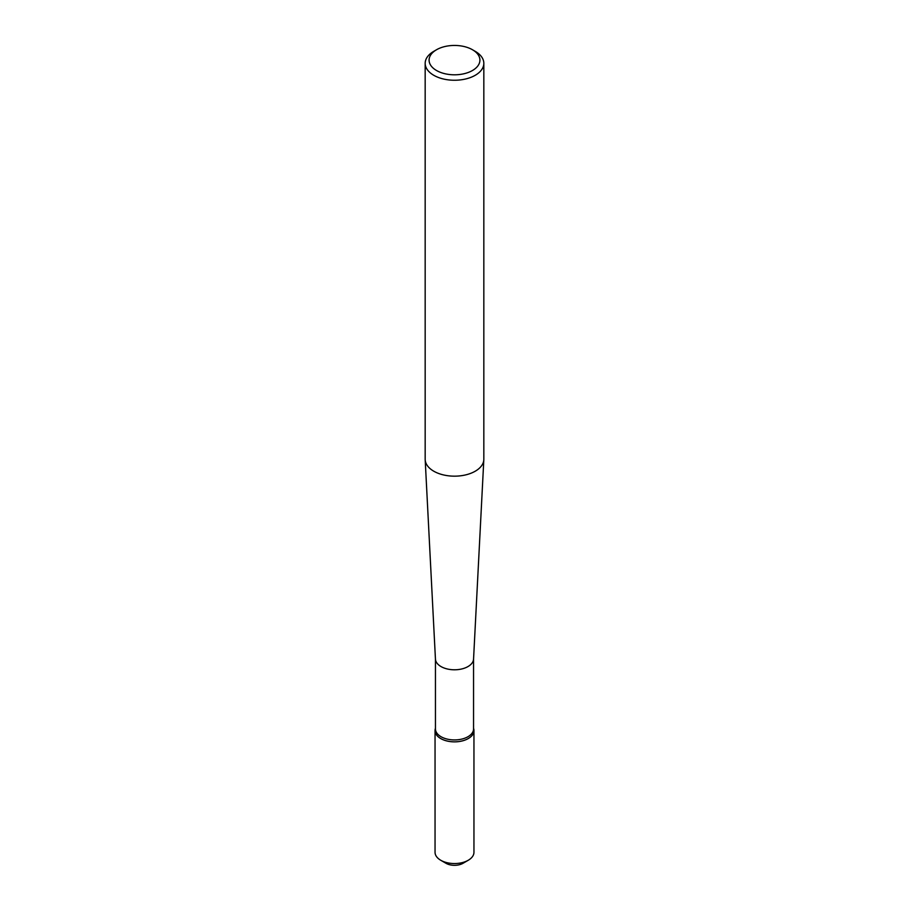 <?xml version="1.0" encoding="UTF-8"?>
<svg xmlns="http://www.w3.org/2000/svg" width="909" height="909" viewBox="0 0 909 909"><rect width="100%" height="100%" fill="white"/><g stroke="black" fill="none" stroke-linecap="round" stroke-linejoin="round"><path stroke-width="1.36" d="M473.555 658.786A19.055 10.999 180 0 1 473.555 659.116A19.055 10.999 180 0 1 461.533 669.013A19.055 10.999 180 0 1 441.024 666.57A19.055 10.999 180 0 1 435.445 659.116A19.055 10.999 180 0 1 435.445 658.786M472.475 49.745L475.237 51.347A29.327 16.93 180 0 1 483.827 63.323L483.827 459.238A29.327 16.93 180 0 1 483.815 459.738A29.327 16.93 180 0 1 465.317 474.975A29.327 16.93 180 0 1 433.763 471.203A29.327 16.93 180 0 1 425.185 459.738A29.327 16.93 180 0 1 425.173 459.238L425.173 63.323A29.327 16.93 180 0 1 433.763 51.347L436.525 49.745A25.418 14.68 180 0 1 472.475 49.745A25.418 14.68 180 0 1 472.475 70.504A25.418 14.68 180 0 1 436.525 70.504A25.418 14.68 180 0 1 436.525 49.745M483.827 63.323A29.327 16.93 180 0 1 465.726 78.958A29.327 16.93 180 0 1 433.763 75.288A29.327 16.93 180 0 1 425.173 63.323M435.445 728.245L435.229 729.234A19.43 11.215 0 0 0 440.763 738.562A19.43 11.215 0 0 0 463.045 740.699A19.43 11.215 0 0 0 473.771 729.234L473.555 728.245M473.555 658.945L473.555 728.927A19.055 10.999 180 0 1 461.795 739.097A19.055 10.999 180 0 1 441.024 736.71A19.055 10.999 180 0 1 435.445 728.927L435.445 658.945M435.354 728.62A19.453 11.238 0 0 0 435.047 730.631A19.453 11.238 0 0 0 440.74 738.574A19.453 11.238 0 0 0 461.942 741.005A19.453 11.238 0 0 0 473.953 730.631A19.453 11.238 0 0 0 473.646 728.62M435.047 730.631L435.047 852.312A19.453 11.238 0 0 0 440.74 860.255A19.453 11.238 0 0 0 468.26 860.255A19.453 11.238 0 0 0 473.953 852.312L473.953 730.631M440.74 860.255L445.933 863.266A12.078 6.977 0 0 0 445.955 863.277A12.078 6.977 0 0 0 446.228 863.425A12.078 6.977 0 0 0 463.067 863.266L468.26 860.255M473.555 659.116L483.815 459.738M435.445 659.116L425.185 459.738"/></g></svg>
